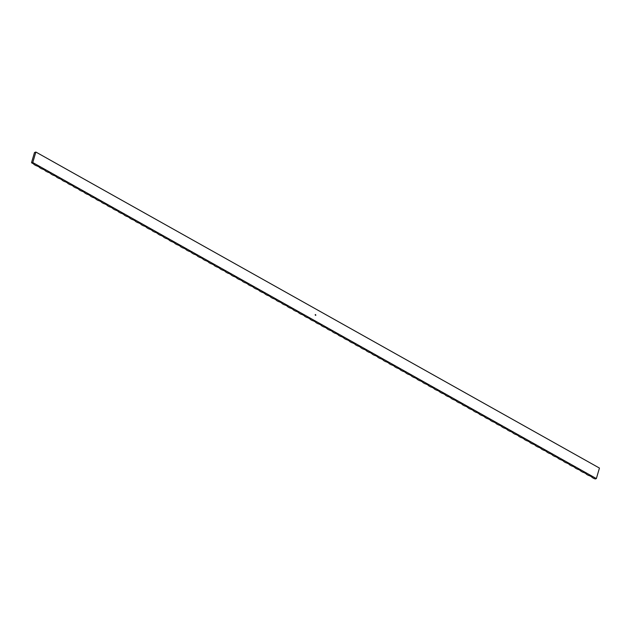 <?xml version="1.0" encoding="UTF-8"?>
<svg xmlns="http://www.w3.org/2000/svg" width="631" height="631" viewBox="0 0 631 631"><rect width="100%" height="100%" fill="white"/><g stroke="black" fill="none" stroke-linecap="round" stroke-linejoin="round"><path stroke-width="0.95" d="M32.773 162.546L31.724 162.932A4.362 1.798 16.4 0 1 34.224 164.628L36.101 165.677A4.362 1.798 16.4 0 1 39.863 167.783L41.741 168.84A4.362 1.798 16.4 0 1 45.495 170.946L47.372 172.003A4.362 1.798 16.4 0 1 51.135 174.109L53.012 175.158A4.362 1.798 16.4 0 1 56.766 177.264L58.651 178.321A4.362 1.798 16.4 0 1 62.406 180.427L64.283 181.483A4.362 1.798 16.4 0 1 68.038 183.589L69.923 184.638A4.362 1.798 16.4 0 1 73.677 186.744L75.554 187.801A4.362 1.798 16.4 0 1 79.309 189.907L81.194 190.964A4.362 1.798 16.4 0 1 84.948 193.07L86.826 194.119A4.362 1.798 16.4 0 1 90.588 196.225L92.465 197.282A4.362 1.798 16.4 0 1 96.22 199.388L98.097 200.445A4.362 1.798 16.4 0 1 101.859 202.551L103.736 203.6A4.362 1.798 16.4 0 1 107.491 205.706L109.368 206.763A4.362 1.798 16.4 0 1 113.13 208.869L115.008 209.926A4.362 1.798 16.4 0 1 118.762 212.032L120.639 213.081A4.362 1.798 16.4 0 1 124.402 215.187L126.279 216.244A4.362 1.798 16.4 0 1 130.033 218.35L131.911 219.407A4.362 1.798 16.4 0 1 135.673 221.513L137.55 222.562A4.362 1.798 16.4 0 1 141.305 224.668L143.19 225.724A4.362 1.798 16.4 0 1 146.944 227.83L148.821 228.887A4.362 1.798 16.4 0 1 152.576 230.993L154.461 232.042A4.362 1.798 16.4 0 1 158.215 234.148L160.093 235.205A4.362 1.798 16.4 0 1 163.847 237.311L165.732 238.368A4.362 1.798 16.4 0 1 169.487 240.474L171.364 241.523A4.362 1.798 16.4 0 1 175.126 243.629L177.003 244.686A4.362 1.798 16.4 0 1 180.758 246.792L182.635 247.849A4.362 1.798 16.4 0 1 186.397 249.955L188.275 251.004A4.362 1.798 16.4 0 1 192.029 253.11L193.906 254.167A4.362 1.798 16.4 0 1 197.669 256.273L199.546 257.33A4.362 1.798 16.4 0 1 203.3 259.436L205.178 260.485A4.362 1.798 16.4 0 1 208.94 262.591L210.817 263.648A4.362 1.798 16.4 0 1 214.572 265.754L216.449 266.81A4.362 1.798 16.4 0 1 220.211 268.916L222.088 269.965A4.362 1.798 16.4 0 1 225.843 272.071L227.72 273.128A4.362 1.798 16.4 0 1 231.482 275.234L233.36 276.291A4.362 1.798 16.4 0 1 237.114 278.397L238.999 279.446A4.362 1.798 16.4 0 1 242.754 281.552L244.631 282.609A4.362 1.798 16.4 0 1 248.385 284.715L250.27 285.772A4.362 1.798 16.4 0 1 254.025 287.878L255.902 288.927A4.362 1.798 16.4 0 1 259.656 291.033L261.542 292.09A4.362 1.798 16.4 0 1 265.296 294.196L267.173 295.253A4.362 1.798 16.4 0 1 270.936 297.359L272.813 298.408A4.362 1.798 16.4 0 1 276.567 300.514L278.445 301.571A4.362 1.798 16.4 0 1 282.207 303.677L284.084 304.734A4.362 1.798 16.4 0 1 287.839 306.84L289.716 307.889A4.362 1.798 16.4 0 1 293.478 309.995L295.355 311.051A4.362 1.798 16.4 0 1 299.11 313.157L300.987 314.214A4.362 1.798 16.4 0 1 304.749 316.32L306.627 317.369A4.362 1.798 16.4 0 1 310.381 319.475L312.258 320.532A4.362 1.798 16.4 0 1 316.021 322.638L317.898 323.695A4.362 1.798 16.4 0 1 321.652 325.801L323.537 326.85A4.362 1.798 16.4 0 1 327.292 328.956L329.169 330.013A4.362 1.798 16.4 0 1 332.923 332.119L334.809 333.176A4.362 1.798 16.4 0 1 338.563 335.282L340.44 336.331A4.362 1.798 16.4 0 1 344.195 338.437L346.08 339.494A4.362 1.798 16.4 0 1 349.834 341.6L351.712 342.657A4.362 1.798 16.4 0 1 355.474 344.763L357.351 345.812A4.362 1.798 16.4 0 1 361.106 347.918L362.983 348.975A4.362 1.798 16.4 0 1 366.745 351.081L368.622 352.137A4.362 1.798 16.4 0 1 372.377 354.243L374.254 355.292A4.362 1.798 16.4 0 1 378.016 357.398L379.894 358.455A4.362 1.798 16.4 0 1 383.648 360.561L385.525 361.618A4.362 1.798 16.4 0 1 389.288 363.724L391.165 364.773A4.362 1.798 16.4 0 1 394.919 366.879L396.796 367.936A4.362 1.798 16.4 0 1 400.559 370.042L402.436 371.099A4.362 1.798 16.4 0 1 406.19 373.205L408.068 374.254A4.362 1.798 16.4 0 1 411.83 376.36L413.707 377.417A4.362 1.798 16.4 0 1 417.462 379.523L419.347 380.58A4.362 1.798 16.4 0 1 423.101 382.686L424.978 383.735A4.362 1.798 16.4 0 1 428.733 385.841L430.618 386.898A4.362 1.798 16.4 0 1 434.373 389.004L436.25 390.061A4.362 1.798 16.4 0 1 440.004 392.166L441.889 393.216A4.362 1.798 16.4 0 1 445.644 395.321L447.521 396.378A4.362 1.798 16.4 0 1 451.283 398.484L453.161 399.541A4.362 1.798 16.4 0 1 456.915 401.647L458.792 402.696A4.362 1.798 16.4 0 1 462.555 404.802L464.432 405.859A4.362 1.798 16.4 0 1 468.186 407.965L470.063 409.022A4.362 1.798 16.4 0 1 473.826 411.128L475.703 412.177A4.362 1.798 16.4 0 1 479.457 414.283L481.335 415.34A4.362 1.798 16.4 0 1 485.097 417.446L486.974 418.503A4.362 1.798 16.4 0 1 490.729 420.609L492.606 421.658A4.362 1.798 16.4 0 1 496.368 423.764L498.245 424.821A4.362 1.798 16.4 0 1 502 426.927L503.885 427.984A4.362 1.798 16.4 0 1 507.639 430.09L509.517 431.139A4.362 1.798 16.4 0 1 513.271 433.252L515.156 434.302A4.362 1.798 16.4 0 1 518.911 436.407L520.788 437.464A4.362 1.798 16.4 0 1 524.542 439.57L526.428 440.619A4.362 1.798 16.4 0 1 530.182 442.733L532.059 443.782A4.362 1.798 16.4 0 1 535.822 445.888L537.699 446.945A4.362 1.798 16.4 0 1 541.453 449.051L543.33 450.1A4.362 1.798 16.4 0 1 547.093 452.214L548.97 453.263A4.362 1.798 16.4 0 1 552.724 455.369L554.602 456.426A4.362 1.798 16.4 0 1 558.364 458.532L560.241 459.581A4.362 1.798 16.4 0 1 563.996 461.695L565.873 462.744A4.362 1.798 16.4 0 1 569.635 464.85L571.512 465.907A4.362 1.798 16.4 0 1 575.267 468.013L577.144 469.062A4.362 1.798 16.4 0 1 580.906 471.176L582.784 472.225A4.362 1.798 16.4 0 1 586.538 474.331L588.415 475.388A4.362 1.798 16.4 0 1 592.178 477.493L594.055 478.543A4.362 1.798 16.4 0 1 595.309 478.961L596.358 478.574L32.773 162.546L35.864 152.039L34.5 152.544L31.55 162.561A4.362 3.478 69.9 0 1 31.724 162.601M596.358 478.574L599.45 468.068L35.864 152.039M315.232 315.082L315.271 314.546L315.808 314.964L315.303 314.624L315.768 315.2L315.232 315.082M315.271 314.553L315.752 314.845M315.555 314.853L315.705 315.39"/></g></svg>
